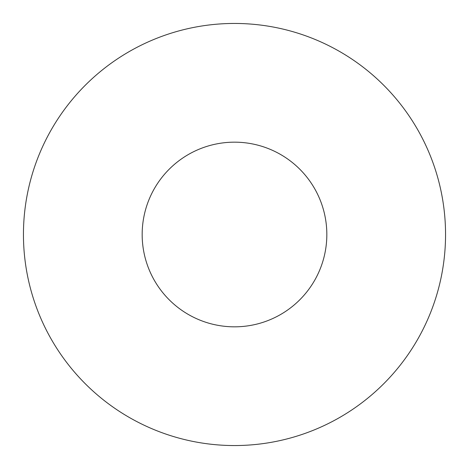 <?xml version="1.0" encoding="UTF-8"?>
<svg xmlns="http://www.w3.org/2000/svg" width="469" height="469" viewBox="0 0 469 469"><rect width="100%" height="100%" fill="white"/><g stroke="black" fill="none" stroke-linecap="round" stroke-linejoin="round"><path stroke-width="0.7" d="M234.5 326.834A92.334 92.334 0 0 1 142.166 234.5A92.334 92.334 0 0 1 234.5 142.166A92.334 92.334 0 0 1 326.834 234.5A92.334 92.334 0 0 1 234.5 326.834M23.45 234.5A211.05 211.05 0 0 0 234.5 445.55A211.05 211.05 0 0 0 445.55 234.5A211.05 211.05 0 0 0 234.5 23.45A211.05 211.05 0 0 0 23.45 234.5"/></g></svg>
